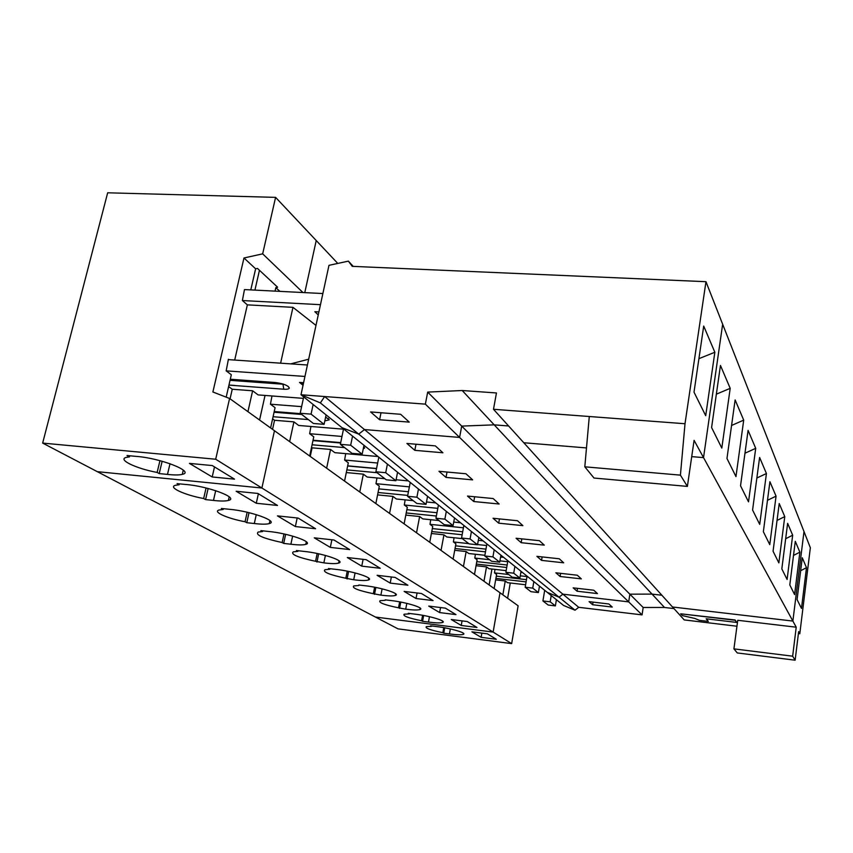 <?xml version="1.0" encoding="UTF-8"?>
<svg xmlns="http://www.w3.org/2000/svg" width="853" height="853" viewBox="0 0 853 853"><rect width="100%" height="100%" fill="white"/><g stroke="black" fill="none" stroke-linecap="round" stroke-linejoin="round"><path stroke-width="1.28" d="M589.284 416.509L685.012 423.738L680.417 475.142L584.806 466.815L589.284 416.509L493.492 409.28L672.516 606.995L792.874 621.069L803.995 531.536L810.35 547.743L799.794 633.736L798.408 633.576M661.864 595.234L652.033 594.104L629.866 594.178L628.682 601.877L459.596 437.429L461.718 426.105L494.207 424.847L508.623 425.988L494.207 424.847L462.198 390.514L427.694 392.103L425.359 404.141L324.662 396.538L320.365 402.915L300.992 394.747L547.253 592.355L559.024 597.175L562.905 594.178L628.682 601.877L629.866 594.178L461.718 426.105L494.207 424.847L652.033 594.104L661.864 595.234M461.238 625.462L476.987 627.467L467.284 621.538L451.248 619.513L461.238 625.462L462.059 620.877M483.971 581.245L486.519 566.882L476.059 565.71M475.377 554.247L474.822 558.075L489.59 559.717M484.867 555.292L468.777 553.522L466.154 551.55L463.435 566.499M474.822 558.075L477.115 559.803L474.492 574.442M261.892 488.012L493.13 632.084L375.427 617.05L398.031 628.864L511.651 643.62L493.13 632.084L375.427 617.05L97.317 471.666L261.892 488.012L97.317 471.666L42.65 443.091L107.67 192.799L275.594 197.363L262.671 253.842L243.979 257.979L212.887 391.985L229.585 398.479L215.692 459.234L261.892 488.012L274.463 430.733L261.892 488.012M511.651 643.62L518.134 605.801L500.007 592.771L493.13 632.084L500.007 592.771L229.585 398.479M491.946 569.036L489.132 584.955L491.946 569.036M506.16 570.646L488.929 568.695L486.519 566.882M275.594 197.363L316.228 240.525L304.788 292.622L316.228 240.525L337.788 263.428M422.608 615.29L421.585 620.76L422.566 621.304L423.653 615.482M429.475 616.687L428.473 622.061L422.566 621.304M428.473 622.061C435.67 622.999 440.34 623.148 442.494 622.487C447.292 621.144 429.219 615.685 414.355 614.064L408.31 613.307L409.333 613.883L404.13 614.224C402.541 615.855 408.363 618.041 421.585 620.76M439.615 612.571L455.982 614.618L445.394 608.146L428.739 606.088L439.615 612.571L440.543 607.549M385.161 600.32L380.043 600.704C378.22 602.506 384.372 604.884 398.511 607.816L405.708 609.17C412.937 610.119 417.682 610.247 419.943 609.554C425.284 608.093 405.985 602.111 390.322 600.469L385.247 599.851M416.029 598.507L433.047 600.587L421.457 593.507L404.119 591.406L416.029 598.507L417.074 592.974M358.75 585.51L353.75 585.926C351.66 587.93 358.196 590.521 373.347 593.699L380.886 595.127C388.136 596.055 392.956 596.172 395.323 595.458C401.294 593.869 380.609 587.28 364.06 585.616L358.857 584.987M390.194 583.1L407.905 585.211L395.174 577.428L377.101 575.295L390.194 583.1L391.378 576.98M329.791 569.271L324.94 569.719C322.541 571.947 329.503 574.794 345.817 578.259L353.718 579.763C360.979 580.68 365.852 580.765 368.347 580.029C375.053 578.302 352.769 570.998 335.25 569.314L328.448 568.514L329.791 569.271L329.908 568.684M361.757 566.147L380.235 568.29L366.172 559.685L347.299 557.531L361.757 566.147L363.111 559.333M297.878 551.369L293.24 551.848C290.468 554.343 297.91 557.489 315.557 561.285L323.863 562.873C331.103 563.769 336.029 563.833 338.641 563.076C346.222 561.199 322.103 553.043 303.487 551.347L296.396 550.537L297.878 551.369L298.017 550.718M330.314 547.402L349.634 549.567L334.013 540.013L314.277 537.838L330.314 547.402L331.881 539.778M262.553 531.547L258.182 532.048C254.972 534.852 262.959 538.35 282.151 542.54L283.697 543.414L290.894 544.225C298.092 545.099 303.06 545.142 305.79 544.363C314.394 542.327 288.154 533.136 268.311 531.44L260.901 530.63L262.553 531.547L262.703 530.833M295.362 526.557L315.589 528.743L298.145 518.07L277.46 515.884L295.362 526.557L297.185 517.974M223.209 509.486L219.2 509.987C212.184 511.747 227.367 518.507 245.056 521.737L246.784 522.708L254.311 523.529C261.423 524.36 266.403 524.392 269.26 523.603C279.091 521.386 250.345 510.947 229.126 509.273L221.375 508.463L223.209 509.486L223.401 508.676M256.284 503.259L277.502 505.445L257.894 493.45L236.164 491.264L256.284 503.259L258.374 493.748M179.151 484.771L175.601 485.261C167.455 487.18 184.365 494.985 203.654 498.525L205.584 499.602L213.474 500.423C220.447 501.223 225.416 501.223 228.401 500.434C239.714 498.035 207.993 486.061 185.218 484.429L177.083 483.619L179.151 484.771L179.365 483.843M399.652 601.866L398.511 607.816M400.782 602.079L399.567 608.402M507.14 565.027L476.795 561.626M506.714 567.49L476.347 564.089M520.874 572.31L522.505 572.491M499.911 560.858L507.716 561.722M525.181 587.237L530.929 591.683L538.392 592.558L532.73 588.122L525.181 587.237L527.079 576.159M539.469 586.107L538.392 592.558M533.839 581.586L532.73 588.122M584.806 466.815L594.008 478.043L687.39 486.402L694.086 440.34L703.533 457.613L691.719 456.632L703.533 457.613L722.651 324.225L803.995 531.536L792.874 621.069L796.222 627.2L792.65 656.192L795.135 660.201L737.259 652.94L733.921 648.866L792.65 656.192M573.184 587.856L593.773 590.223L597.463 593.581L577.065 591.214L573.184 587.856M320.365 402.915L358.708 434.113L342.064 427.705L358.708 434.113L559.024 597.175L547.253 592.355L563.652 605.513L575.007 610.194L578.729 607.315L364.476 429.56L459.596 437.429L461.718 426.105L427.694 392.103M555.868 572.811L577.3 575.221L581.33 578.878L560.101 576.489L555.868 572.811M536.91 556.348L559.269 558.779L563.684 562.809L541.548 560.378L536.91 556.348M516.065 538.254L539.427 540.706L544.289 545.142L521.172 542.689L516.065 538.254M493.055 518.261L517.504 520.735L522.889 525.64L498.706 523.177L493.055 518.261M467.497 496.073L493.151 498.547L499.144 504.006L473.788 501.532L467.497 496.073M438.964 471.304L465.941 473.756L472.658 479.876L446.002 477.413L438.964 471.304M406.902 443.453L435.339 445.874L442.91 452.772L414.825 450.341L406.902 443.453M685.012 423.738L705.964 281.693L722.651 324.225L703.533 457.613L792.874 621.069L672.516 606.995L684.223 619.918L736.949 626.23M795.273 541.314L799.879 552.158L794.601 594.594L789.803 584.934L795.273 541.314M787.628 523.337L792.672 535.204L787.095 579.475L781.828 568.887L787.628 523.337M779.215 503.558L784.771 516.619L778.853 562.895L773.063 551.241L779.215 503.558M769.918 481.721L776.059 496.158L769.769 544.63L763.36 531.718L769.918 481.721M759.607 457.464L766.431 473.522L759.714 524.382L752.581 510.03L759.607 457.464M748.081 430.381L755.715 448.326L748.518 501.841L740.532 485.784L748.081 430.381M735.126 399.929L743.709 420.124L735.968 476.592L726.969 458.487L735.126 399.929M720.454 365.447L730.2 388.339L721.809 448.092L711.594 427.545L720.454 365.447M577.524 588.346L577.065 591.214M799.879 552.158L793.503 555.431M705.964 281.693L352.268 266.349L348.387 261.135L328.97 265.336L300.992 394.747L324.662 396.538L364.476 429.56L358.708 434.113L364.476 429.56L459.596 437.429L425.359 404.141M523.795 442.739L586.491 447.932L523.795 442.739M454.724 550.302L466.154 551.55M454.041 537.753L453.412 541.954L468.755 543.606M462.326 538.638L446.812 536.985L443.955 534.831L441.044 550.409M453.412 541.954L455.907 543.841L453.103 559.078M406.806 603.37L405.708 609.17M374.627 587.216L373.347 593.699M375.864 587.461L374.51 594.349M485.485 551.848L455.054 548.522M455.545 545.835L485.965 549.129M500.594 557.02L503.643 557.361M477.552 544.555L486.615 545.525M505.872 572.31L512.141 577.15L519.893 578.035L513.719 573.195L505.872 572.31L507.887 560.762M521.044 571.318L519.893 578.035M514.903 566.392L513.719 573.195M560.613 573.344L560.101 576.489M792.672 535.204L785.666 538.733M431.405 533.498L443.955 534.831M430.722 519.701L430.008 524.328L463.414 527.804M438.932 520.554L422.768 518.891L419.633 516.523L416.531 532.794M430.008 524.328L432.738 526.397L429.741 542.295M382.112 588.837L380.886 595.127M347.256 571.158L345.817 578.259M348.61 571.435L347.086 578.974M462.145 534.756L431.767 531.547M432.332 528.593L462.689 531.782M478.309 540.344L483.065 540.855M484.749 555.975L491.605 561.274L499.687 562.18L492.927 556.87L484.749 555.975L486.892 543.926M500.914 555.164L499.687 562.18M494.186 549.769L492.927 556.87M542.135 556.913L541.548 560.378M784.771 516.619L777.03 520.437M405.804 515.105L419.633 516.523M405.132 499.869L404.311 504.987L437.802 508.345M413.215 500.658L396.357 498.994L392.902 496.393L389.554 513.421M404.311 504.987L407.329 507.258L404.109 523.87M355.083 572.928L353.718 579.763M317.177 553.49L315.557 561.285M318.67 553.8L316.953 562.074M436.363 516.022L406.22 512.952M406.86 509.689L436.981 512.728M453.743 522.068L460.535 522.772M461.548 538.03L469.097 543.873L477.509 544.779L470.078 538.936L461.548 538.03L463.851 525.427M478.832 537.454L477.509 544.779M471.432 531.515L470.078 538.936M521.833 538.861L521.172 542.689M776.059 496.158L767.487 500.295M377.58 494.889L392.902 496.393M376.941 477.957L375.992 483.672L409.376 486.86M384.799 478.693L367.185 477.04L363.357 474.161L359.753 492M375.992 483.672L379.318 486.167L375.853 503.569M325.398 555.431L323.863 562.873M283.985 533.957L282.151 542.54M285.638 534.319L283.697 543.414M407.723 495.401L378.06 492.501M378.785 488.876L408.438 491.744M426.489 501.969L435.755 502.886M435.947 518.24L444.285 524.691L453.082 525.597L444.871 519.157L435.947 518.24L438.431 505.029M454.5 517.931L453.082 525.597M446.322 511.363L444.871 519.157M499.453 518.912L498.706 523.177M766.431 473.522L756.856 478.011M346.307 472.562L363.357 474.161M345.71 453.636L344.612 460.034L377.644 463.03M377.943 456.504L334.813 452.666L330.559 449.456L326.635 468.212M344.612 460.034L348.301 462.816L344.548 481.081M292.622 536.1L290.894 544.225M247.157 512.237L245.056 521.737M249.001 512.674L246.784 522.708M377.047 472.701L346.851 469.896M376.525 468.638L347.651 465.983M347.683 465.845L376.557 468.489M396.101 479.759L408.374 480.911M407.553 496.286L416.818 503.451L426.031 504.368L416.904 497.203L407.553 496.286L410.24 482.414M427.566 496.318L426.031 504.368M418.471 489.025L416.904 497.203M474.652 496.766L473.788 501.532M755.715 448.326L744.968 453.21M310.247 456.44L312.081 447.825L330.559 449.456M311.516 447.42L312.081 447.825M310.94 426.479L309.639 433.708L341.978 436.459M343.492 429.187L298.689 425.466L293.922 421.872L289.636 441.63M309.639 433.708L313.765 436.821L309.682 456.035M256.263 514.636L254.311 523.529M206.074 487.98L203.654 498.525M208.121 488.492L205.584 499.602M363.261 448.849L364.657 448.038L363.687 446.748M344.623 447.622L312.081 444.776M340.624 442.995L312.966 440.606M313.04 440.223L340.71 442.611M375.885 471.805L386.249 479.812L395.909 480.729L385.705 472.711L375.885 471.805L378.817 457.197M397.573 472.253L395.909 480.729M387.411 464.096L385.705 472.711M447.015 472.029L446.002 477.413M743.709 420.124L731.565 425.466M272.544 429.347L274.538 420.273L293.922 421.872M272.608 418.866L274.538 420.273M271.979 395.963L270.433 404.194L301.61 406.636M259.557 420.017L265.038 395.429L259.568 420.028M270.433 404.194L275.071 407.681L270.604 427.961M215.692 490.667L213.474 500.423M324.822 420.902L329.237 419.847L325.633 417.053M308.349 419.58L273.088 416.712M301.727 414.462L274.069 412.244M274.229 411.541L300.693 413.662M340.347 444.328L352.001 453.338L362.162 454.233L350.679 445.223L340.347 444.328L343.546 428.899M363.975 445.298L362.162 454.233M352.545 436.118L350.679 445.223M416.008 444.232L414.825 450.341M730.2 388.339L716.349 394.182M673.955 608.584L664.498 607.475L643.173 607.485L642.064 614.885L628.682 601.877L562.905 594.178L559.024 597.175L575.007 610.194M578.729 607.315L642.064 614.885M799.794 633.736L798.643 631.625L795.135 660.201M802.257 557.745L806.49 567.671L801.479 608.424L797.075 599.574L802.257 557.745M589.071 601.642L608.871 603.977L612.262 607.069L592.632 604.734L589.071 601.642M481.113 637.319L496.307 639.281L487.372 633.822L471.922 631.838L481.113 637.319L481.86 633.118M502.854 594.818L505.264 581L495.646 579.891M494.985 569.377L494.495 572.885L508.719 574.506M494.495 572.885L496.606 574.474L494.122 588.549M510.265 582.994L507.62 598.241M525.608 584.763L507.482 582.674L505.264 581M443.763 627.637L442.835 632.67L443.731 633.182L444.712 627.808M450.341 628.938L449.435 633.918L443.731 633.182M449.435 633.918C456.579 634.867 461.174 635.027 463.232 634.397C467.561 633.15 450.576 628.139 436.437 626.56L430.594 625.814L431.543 626.337L426.297 626.635C424.89 628.128 430.402 630.143 442.835 632.67M526.482 579.667L496.307 576.148M526.098 581.874L495.913 578.398M520.277 575.818L527.005 576.585M542.913 600.949L548.202 605.033L555.378 605.897L550.185 601.813L542.913 600.949L544.694 590.297M556.401 599.691L555.378 605.897M551.219 595.533L550.185 601.813M680.694 613.808L735.115 619.982L736.693 622.423L735.083 620.238L680.694 613.808L682.293 615.578L694.779 618.436L699.417 620.344L708.31 621.4L706.156 618.798L736.693 622.423M706.433 618.83L708.31 621.4M733.921 648.866L737.738 620.291L796.222 627.2M593.048 602.111L592.632 604.734M806.49 567.671L800.658 570.721M643.173 607.485L629.866 594.178L652.033 594.104L664.498 607.475M250.793 289.903L255.623 268.812L257.467 268.418L277.63 287.226L275.839 287.621L275.05 291.129M247.935 411.668L252.627 390.781L258.096 394.907L303.391 398.362M275.839 287.621L279.88 291.374M370.597 411.935L400.665 414.291L409.269 422.118L379.596 419.751L370.597 411.935M381.003 412.745L379.596 419.751M215.692 459.234L42.65 443.091M159.212 473.586L167.487 474.407C174.268 475.153 179.205 475.142 182.286 474.364C195.401 471.773 160.108 457.88 135.552 456.334L127.012 455.523L129.453 456.899L126.5 457.347C116.978 459.436 135.99 468.564 157.144 472.434L159.212 473.586L162.145 461.249M212.194 476.966L234.511 479.151L212.301 465.567L189.43 463.392L212.194 476.966L214.498 466.911M252.627 390.781L232.251 389.245L228.615 386.58M230.065 398.831L232.251 389.245M300.181 413.268L313.382 423.472L324.087 424.357L311.068 414.131L300.181 413.268L303.7 396.933M313.136 404.493L311.068 414.131M326.091 414.889L324.087 424.357M303.593 382.709L299.52 382.411L303.305 384.031M228.881 359.667L228.401 359.294L226.173 370.863L304.947 376.45M234.831 385.471L228.967 385.034M228.945 385.108L283.804 389.213L282.94 384.202L230.043 380.331M283.665 384.234L282.983 384.01M230.299 379.233L275.327 382.517C283.569 383.647 288.239 385.503 289.327 388.083C288.943 389.043 287.098 389.426 283.804 389.213M307.421 365.009L228.327 359.625M167.487 474.407L170.014 463.701M320.461 304.681L242.38 300.544L244.47 289.583M259.461 270.273L254.919 290.116M315.983 325.419L292.963 307.336L247.359 304.862L234.692 360.062M290.724 363.868L308.669 359.209M280.616 363.186L292.963 307.336M244.896 289.604L322.871 293.539M493.492 409.28L496.457 392.966L462.198 390.514M680.417 475.142L687.39 486.402M348.387 261.135L353.238 266.392M703.704 326.07L714.846 352.257L705.708 415.699L694.011 392.156L703.704 326.07M714.846 352.257L698.927 358.665M318.244 314.928L314.853 311.718L318.894 311.931M242.38 300.544L247.359 304.862M226.173 370.863L231.323 374.744L226.184 397.157M243.979 257.979L255.623 268.812M302.932 292.526L262.671 253.842M159.948 460.663L157.144 472.434M129.731 455.779L129.453 456.899M299.52 382.411L303.039 385.289M442.728 621.229L442.494 622.487M420.22 608.114L419.943 609.554M395.653 593.795L395.323 595.458M368.731 578.11L368.347 580.029M339.099 560.847L338.641 563.076M306.334 541.762L305.79 544.363M269.921 520.554L269.26 523.603M363.836 446.855L364.657 448.038M229.201 496.851L228.401 500.434M328.266 418.418L329.237 419.847M463.424 633.299L463.232 634.397M302.452 383.37L303.295 384.063M288.154 386.345L289.327 388.083M183.288 470.12L182.286 474.364"/></g></svg>
